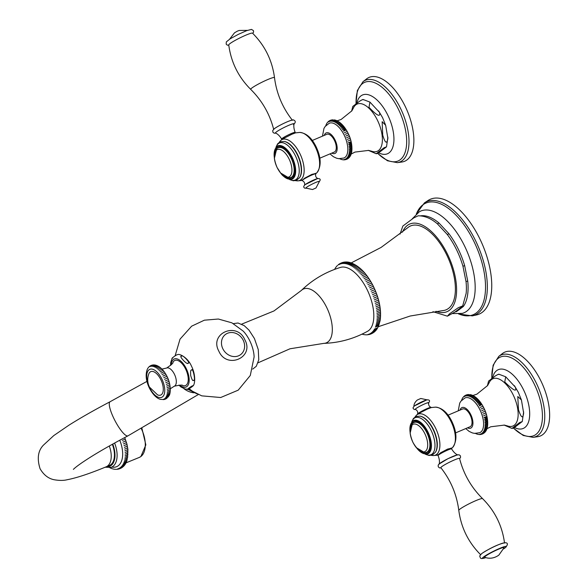 <?xml version="1.0" encoding="UTF-8"?>
<svg xmlns="http://www.w3.org/2000/svg" width="588" height="588" viewBox="0 0 588 588"><rect width="100%" height="100%" fill="white"/><g stroke="black" fill="none" stroke-linecap="round" stroke-linejoin="round"><path stroke-width="0.88" d="M486.842 416.341L484.071 417.517L486.842 416.341C486.71 417.811 485.784 418.2 484.071 417.517M465.74 428.586L469.15 431.408L472.385 432.922L474.634 433.393L479.676 432.717A18.875 9.136 -113 0 0 479.881 409.682A18.875 9.136 67 0 0 464.954 397.966L460.963 401.119L459.728 403.074L458.228 410.85M480.969 409.02L483.74 407.844M477.743 434.297L477.324 434.172M479.338 434.532L478.566 434.436M480.55 434.517L479.823 434.525M481.763 434.289L479.852 434.194L481.094 434.4M482.91 433.841L480.712 433.951L482.322 434.054M483.961 433.187L481.506 433.554L483.468 433.481M485.004 431.835L482.233 433.011L484.483 432.709M484.872 432.371L485.35 431.783M485.659 431.144L482.88 432.32L485.063 432.18M485.622 431.43L486.063 430.739M486.225 430.313L483.454 431.489L485.872 431.107M486.71 429.35L483.939 430.526C485.173 431.482 486.092 431.092 486.71 429.35L487.408 427.072L484.637 428.248C486.004 429.211 486.93 428.821 487.408 427.072C488.268 420.765 487.07 414.364 483.814 407.874C481.3 402.831 478.279 399.068 474.736 396.569L472.502 395.312M486.166 430.6L486.636 429.6M484.336 429.446C485.637 430.409 486.563 430.019 487.107 428.27L484.336 429.446M484.843 426.939C486.276 427.895 487.202 427.505 487.621 425.763L484.843 426.939M484.953 425.536C486.452 426.476 487.379 426.087 487.731 424.36L484.953 425.536L487.731 424.36M484.968 424.051C486.519 424.962 487.445 424.565 487.746 422.875L484.968 424.051L487.746 422.875M484.887 422.493C486.489 423.36 487.415 422.97 487.665 421.317L484.887 422.493L487.665 421.317M484.71 420.876C486.357 421.692 487.283 421.302 487.489 419.7L484.71 420.876L487.489 419.7M484.439 419.215C486.122 419.972 487.048 419.575 487.209 418.039L484.439 419.215L487.209 418.039M483.608 415.804L486.386 414.628M483.071 414.084L485.842 412.908M482.439 412.364L485.218 411.188M481.741 410.674L484.512 409.498M480.131 407.418L482.902 406.242M479.235 405.874L482.006 404.698C480.881 403.78 479.962 404.176 479.235 405.874L482.006 404.698M478.287 404.404L481.058 403.228C479.859 402.28 478.933 402.677 478.287 404.404L481.058 403.228M477.294 403.015L480.065 401.839C478.801 400.876 477.875 401.273 477.294 403.015L480.065 401.839M476.265 401.729L479.036 400.553C477.699 399.583 476.78 399.98 476.265 401.729L479.036 400.553M475.207 400.553L477.985 399.377C476.581 398.407 475.655 398.804 475.207 400.553L477.985 399.377M474.134 399.487L476.912 398.311C475.449 397.363 474.523 397.753 474.134 399.487L476.912 398.311M473.053 398.554L475.832 397.378C474.303 396.452 473.384 396.841 473.053 398.554M471.966 397.745L474.744 396.569C473.171 395.68 472.245 396.077 471.966 397.745M470.892 397.084L473.663 395.908C472.046 395.062 471.12 395.459 470.892 397.084M469.834 396.562L472.605 395.386C470.944 394.599 470.018 394.996 469.834 396.562M472.421 395.29L471.363 394.886M471.216 394.857L468.79 396.194L471.569 395.018M469.981 394.585L467.791 395.981L470.562 394.805M470.856 394.739L470.407 394.666M468.717 394.497L466.828 395.915L469.606 394.739M467.453 394.621L465.916 396.003L467.989 394.511M466.218 394.974L465.057 396.253L466.784 394.739M465.079 395.548L464.263 396.65L465.63 395.187M464.057 396.312L464.586 395.834M463.19 397.238L463.675 396.65M462.477 398.282L462.918 397.598M461.903 399.421L462.374 398.421M461.506 400.472L461.852 399.517M472.892 395.489L476.919 394.151L487.606 385.53L489.069 382.898A25.666 12.429 67 0 1 513.104 394.724A25.666 12.429 -113 0 1 517.778 418.597A25.666 12.429 -113 0 1 507.275 425.874L504.364 425.095L490.723 426.785L486.974 428.74M504.041 425.043L511.979 428.431L519.52 422.64L522.269 421.537L515.639 426.609C512.934 428.248 511.722 428.77 512.001 428.167M518.484 409.77L517.793 396.525L521.424 399.958L523.651 413.099C522.908 418.987 521.188 417.877 518.484 409.77M504.754 381.994L505.702 376.79L515.242 387.044C517.19 392.409 513.692 390.726 504.754 381.994M498.815 374.497C499.153 373.858 497.977 374.35 495.302 375.967L488.577 381.097L487.386 385.853M502.417 353.542A45.541 22.057 67 0 1 540.681 380.465A45.541 22.057 -113 0 1 537.645 436.715L533.088 437.354A44.343 21.477 -113 0 0 536.043 382.582A44.343 21.477 -113 0 0 498.786 356.372L502.417 353.542M455.568 432.893L470.084 426.741A9.628 4.66 -113 0 0 470.143 415.01A9.628 4.66 -113 0 0 462.572 409.013L448.056 415.165M437.854 455.119L440.581 452.797L447.586 449.092L451.628 448.13L451.444 448.548M435.473 407.139C441.97 407.749 447.409 412.475 451.812 421.309C457.023 432.356 457.28 441.088 452.584 447.519A22.322 10.812 -113 0 0 451.003 421.471A22.322 10.812 -113 0 0 435.473 407.139L431.335 407.55L427.726 408.91L417.847 413.923L416.304 415.349A22.248 10.775 -113 0 1 435.532 428.035A22.248 10.775 -113 0 1 433.341 455.568L437.722 455.149M435.532 452.084A20.411 9.886 -113 0 0 435.671 451.871A20.411 9.886 -113 0 0 433.305 429.218A20.411 9.886 -113 0 0 420.582 416.253A20.411 9.886 -113 0 0 420.332 416.201M411.446 424.705A16.464 7.975 67 0 1 412.996 422.721A16.464 7.975 67 0 1 413.834 422.235A16.464 7.975 67 0 1 427.197 433.385A16.464 7.975 67 0 1 427.505 452.076A16.464 7.975 67 0 1 426.675 452.554A16.464 7.975 67 0 1 423.242 452.547M427.131 452.326A16.464 7.975 67 0 1 426.006 452.481M413.423 422.772A16.464 7.975 67 0 1 413.93 422.324A16.464 7.975 67 0 1 414.312 422.066M431.202 407.58L431.114 407.403A7.548 0.794 -26.3 0 0 431.041 407.352A7.548 0.794 -26.3 0 0 425.367 409.38A7.548 0.794 -26.3 0 0 418.259 413.327A7.548 0.794 153.7 0 0 417.576 414.003A7.548 0.794 153.7 0 0 417.576 414.092L417.598 414.143M417.576 414.003C418.046 411.879 417.296 410.343 415.334 409.388A7.512 0.786 153.7 0 1 415.951 408.572A7.512 0.786 -26.3 0 1 423.683 404.338A7.512 0.786 -26.3 0 1 428.733 402.765C428.299 404.904 429.071 406.433 431.041 407.352M414.591 405.823A7.512 0.786 -26.3 0 1 421.816 401.832A7.512 0.786 -26.3 0 1 427.344 399.899L420.78 398.48L417.296 400.031C414.981 402.03 413.849 404.199 413.901 406.543M440.133 463.197A10.4 1.088 -26.3 0 1 450.011 457.714A10.4 1.088 -26.3 0 1 457.758 454.972C458.192 455.09 454.818 454.311 451.628 448.923A7.548 0.794 -26.3 0 0 446.226 450.739A7.548 0.794 -26.3 0 0 438.78 454.84A7.548 0.794 153.7 0 0 438.097 455.612C440.449 461.462 439.001 464.616 439.177 464.152M441.801 466.637A10.437 1.095 153.7 0 0 440.86 467.725C450.768 480.293 456.744 494.508 458.787 510.369A13.267 1.389 153.7 0 1 460.007 509.068A13.267 1.389 -26.3 0 1 472.884 501.954A13.267 1.389 -26.3 0 1 482.564 498.624C471.201 487.364 463.542 473.987 459.573 458.478A10.437 1.095 153.7 0 0 452.194 460.918A10.437 1.095 153.7 0 0 441.801 466.637M482.564 498.624C494.912 510.965 502.24 525.782 504.541 543.091A13.267 1.389 153.7 0 0 495.243 546.142A13.267 1.389 153.7 0 0 481.947 553.448M485.585 556.101A10.878 1.139 153.7 0 0 484.696 557.284C489.547 559.019 494.251 558.313 498.808 555.16L504.1 547.7A10.878 1.139 -26.3 0 0 496.786 549.971A10.878 1.139 -26.3 0 0 485.585 556.101M347.978 133.153L345.207 134.329M329.978 153.887L333.389 156.709L336.623 158.223L338.872 158.694L343.914 158.018A18.875 9.136 67 0 0 344.12 134.99A18.875 9.136 -113 0 0 329.192 123.267L325.201 126.427L323.966 128.375L322.467 136.159M344.362 132.719L347.14 131.543M343.466 131.175L346.244 129.999C345.119 129.081 344.193 129.478 343.466 131.175L346.244 129.999M342.517 129.705L345.296 128.529C344.098 127.581 343.171 127.978 342.517 129.705L345.296 128.529M341.525 128.316L344.303 127.14C343.032 126.185 342.106 126.574 341.525 128.316L344.303 127.14M340.503 127.03L343.274 125.854C341.937 124.884 341.011 125.281 340.503 127.03L343.274 125.854M339.445 125.854L342.223 124.678C340.82 123.715 339.893 124.105 339.445 125.854L342.223 124.678M338.372 124.788L341.15 123.612C339.68 122.664 338.754 123.054 338.372 124.788L341.15 123.612M337.291 123.855L340.062 122.679C338.541 121.753 337.615 122.142 337.291 123.855M350.948 154.659L348.169 155.835C349.404 156.79 350.33 156.393 350.948 154.659L351.345 153.571L348.566 154.747C349.875 155.717 350.793 155.328 351.345 153.571L351.646 152.373L348.875 153.549C350.242 154.519 351.168 154.122 351.646 152.373L351.646 152.388C352.499 146.074 351.301 139.665 348.052 133.175C345.538 128.14 342.51 124.369 338.975 121.87C337.402 120.988 336.476 121.378 336.204 123.046L338.982 121.878L336.74 120.621M335.131 122.385L337.902 121.209C336.277 120.371 335.351 120.761 335.131 122.385M334.065 121.87L336.843 120.694C335.175 119.908 334.249 120.297 334.065 121.87M336.659 120.591L335.601 120.187M335.454 120.158L333.029 121.496L335.807 120.319M334.219 119.893L332.029 121.282L334.8 120.106M335.094 120.04L334.638 119.967M332.955 119.805L331.066 121.216L333.837 120.04M331.691 119.93L330.147 121.312L332.227 119.812M330.456 120.275L329.295 121.554L331.022 120.04M329.309 120.849L328.494 121.951L329.868 120.489M328.295 121.62L328.817 121.143M327.428 122.547L327.913 121.959M326.715 123.59L327.156 122.899M326.142 124.729L326.612 123.73M325.745 125.781L326.09 124.818M341.973 159.605L341.562 159.473M343.568 159.84L342.797 159.745M344.788 159.818L344.061 159.833M345.994 159.591L344.09 159.502L345.325 159.708M347.148 159.142L344.95 159.252L346.56 159.355M348.199 158.495L345.744 158.856L347.706 158.782M349.243 157.136L346.472 158.312L348.721 158.018M349.103 157.68L349.588 157.092M349.897 156.445L347.118 157.621L349.301 157.481M349.86 156.731L350.301 156.048M350.463 155.622L347.692 156.798L350.11 156.408M350.404 155.908L350.874 154.909M349.081 152.241C350.514 153.203 351.44 152.814 351.852 151.065L349.081 152.241M349.191 150.844C350.691 151.785 351.609 151.388 351.969 149.668L349.191 150.844L351.969 149.668M349.206 149.359C350.757 150.263 351.683 149.874 351.984 148.183L349.206 149.359L351.984 148.183M349.125 147.801C350.727 148.668 351.653 148.272 351.903 146.625L349.125 147.801L351.903 146.625M348.949 146.184C350.595 147 351.514 146.61 351.72 145.008L348.949 146.184L351.72 145.008M348.669 144.523C350.36 145.273 351.279 144.883 351.448 143.347L348.669 144.523L351.448 143.347M348.309 142.825C350.022 143.509 350.948 143.119 351.08 141.649L348.309 142.825L351.08 141.649M347.846 141.105L350.624 139.929M347.302 139.385L350.081 138.209M346.677 137.673L349.456 136.497M345.979 135.982L348.75 134.806M337.122 120.797L341.143 119.46L351.844 110.838L353.307 108.207A25.666 12.429 -113 0 1 377.342 120.026A25.666 12.429 67 0 1 382.016 143.906A25.666 12.429 67 0 1 371.513 151.175L368.603 150.403L354.976 152.079L351.212 154.041M368.992 107.295L369.94 102.099L379.48 112.345C380.186 115.13 380.091 119.048 368.992 107.295M363.053 99.798C363.413 99.137 362.245 99.629 359.54 101.268L352.815 106.399L351.624 111.154M368.279 150.344L376.217 153.733L384.162 147.713L386.507 146.838L379.877 151.91C377.129 153.586 375.916 154.1 376.239 153.468M382.722 135.071L382.149 121.694L385.655 125.266L387.889 138.4C387.191 142.48 385.801 145.464 382.722 135.071M404.911 105.767A45.541 22.057 67 0 1 401.883 162.016L397.326 162.656A44.343 21.477 -113 0 0 400.281 107.883A44.343 21.477 -113 0 0 363.024 81.673L366.647 78.843A45.541 22.057 -113 0 1 404.911 105.767M319.798 158.201L334.322 152.049A9.628 4.66 -113 0 0 334.381 140.311A9.628 4.66 -113 0 0 326.81 134.314L312.287 140.466M315.44 174.085L316.814 172.821A22.322 10.812 -113 0 0 315.241 146.772A22.322 10.812 -113 0 0 299.711 132.44L295.573 132.859L291.957 134.211L282.086 139.224L280.542 140.657A22.248 10.775 -113 0 1 299.77 153.336A22.248 10.775 -113 0 1 297.579 180.876L301.953 180.45L304.819 178.098L311.816 174.393L315.859 173.431L315.683 173.85M299.77 177.392A20.411 9.886 -113 0 0 299.909 177.172A20.411 9.886 -113 0 0 297.535 154.519A20.411 9.886 -113 0 0 284.82 141.554A20.411 9.886 -113 0 0 284.563 141.51M275.684 150.013A16.464 7.975 67 0 1 277.235 148.022A16.464 7.975 67 0 1 278.065 147.544A16.464 7.975 67 0 1 291.435 158.686A16.464 7.975 67 0 1 291.744 177.378A16.464 7.975 67 0 1 290.913 177.863A16.464 7.975 67 0 1 287.481 177.855M277.661 148.073A16.464 7.975 67 0 1 278.168 147.625A16.464 7.975 67 0 1 278.543 147.375M291.369 177.635A16.464 7.975 67 0 1 290.244 177.782M301.931 180.104L302.181 180.604A7.548 0.794 153.7 0 1 302.864 179.832A7.548 0.794 -26.3 0 1 310.31 175.731A7.548 0.794 -26.3 0 1 315.712 173.908A7.548 0.794 -26.3 0 1 315.712 174.004C315.241 176.128 315.991 177.664 317.954 178.612A7.512 0.786 -26.3 0 0 312.316 180.626A7.512 0.786 -26.3 0 0 305.238 184.558M302.181 180.604A7.548 0.794 153.7 0 0 302.247 180.656C304.216 181.574 304.988 183.103 304.555 185.235M306.598 187.307A7.512 0.786 -26.3 0 1 314.183 183.14A7.512 0.786 -26.3 0 1 319.387 181.457L315.991 187.976L312.507 189.527L305.944 188.101A7.512 0.786 153.7 0 1 306.598 187.307M276.404 131.91A10.4 1.088 153.7 0 0 275.529 133.035C275.103 132.91 278.469 133.697 281.659 139.084A7.548 0.794 153.7 0 1 282.343 138.312A7.548 0.794 -26.3 0 1 289.788 134.211A7.548 0.794 -26.3 0 1 295.191 132.396C292.839 126.545 294.287 123.392 294.11 123.847A10.4 1.088 -26.3 0 0 287.032 126.082A10.4 1.088 -26.3 0 0 276.404 131.91M274.677 128.493A10.437 1.095 -26.3 0 1 284.864 122.863A10.437 1.095 -26.3 0 1 292.427 120.283C282.519 107.707 276.544 93.492 274.5 77.638A13.267 1.389 -26.3 0 0 265.203 80.681A13.267 1.389 -26.3 0 0 251.899 87.994A13.267 1.389 153.7 0 0 250.723 89.383C262.086 100.644 269.745 114.021 273.714 129.529M250.723 89.383C238.375 77.043 231.055 62.218 228.747 44.916A13.267 1.389 -26.3 0 1 229.967 43.615A13.267 1.389 -26.3 0 1 242.837 36.5A13.267 1.389 -26.3 0 1 252.517 33.163C264.872 45.504 272.193 60.329 274.5 77.638M168.065 397.062L165.397 397.885L168.33 396.643M166.705 376.401L163.773 377.65M160.458 399.355L163.934 399.553M164.559 399.399L163.177 399.384L165.257 399.171M165.904 398.855L163.993 399.054L166.47 398.524M167.088 398.054L164.736 398.554L167.676 397.312M165.963 397.062L168.896 395.82L165.963 397.062M155.607 365.148L152.667 366.39L155.438 365.097C159.899 366.273 163.758 370.043 167.014 376.401C171.571 385.36 170.498 394.533 168.852 395.908L168.896 395.82M166.426 396.084L169.366 394.842L166.426 396.084M166.794 394.967L169.734 393.725L166.794 394.967M167.058 393.725L169.991 392.483L167.058 393.725M167.205 392.372L170.138 391.123L167.205 392.372M167.242 390.91L170.182 389.668M167.176 389.366L170.108 388.124M166.992 387.757L169.925 386.514M166.698 386.095L169.638 384.853M166.301 384.398L169.241 383.155M165.809 382.692L168.741 381.443M165.213 380.98L168.153 379.738M164.53 379.289L167.47 378.047M162.927 376.055L165.867 374.806M162.023 374.534L164.963 373.284M161.068 373.101L164.001 371.851M160.061 371.77L162.994 370.528M159.017 370.558L161.957 369.315M157.952 369.477L160.892 368.235M156.878 368.544L159.811 367.302L156.878 368.544M155.798 367.757L158.738 366.515L155.798 367.757M154.732 367.132L157.665 365.89L154.732 367.132M153.681 366.677L156.621 365.435L153.681 366.677M154.21 364.928L155.357 365.082M154.637 365.038L151.697 366.287L154.005 364.928M153.203 364.957L150.778 366.353L152.608 365.03M151.858 365.192L149.925 366.596L151.219 365.427M150.579 365.707L149.94 366.103M149.44 366.471L148.852 367.008M148.691 367.162L147.985 368.066M160.421 399.348C156.555 398.289 152.895 394.57 149.44 388.19C145.971 380.95 145.265 374.622 147.323 369.22L147.926 368.154M160.789 379.554A12.73 6.167 67 0 1 163.06 391.608A12.73 6.167 67 0 1 157.54 394.857L149.433 387.066C147.419 382.861 147.184 378.518 148.727 374.049A12.73 6.167 -113 0 1 160.789 379.554M174.327 386.184C179.994 385 182.794 384.802 182.728 385.574A13.634 6.6 67 0 0 185.565 368.941A13.634 6.6 -113 0 0 172.916 362.414C173.519 362.906 171.424 364.773 166.639 368.022A9.856 4.777 67 0 1 166.639 368.022A9.856 4.777 67 0 1 174.386 374.166A9.856 4.777 67 0 1 174.327 386.184A9.856 4.777 67 0 1 174.32 386.184L170.314 388.764M192.519 385.868C195.635 384.162 188.946 389.19 188.16 389.138C185.044 390.844 191.732 385.816 192.519 385.868L193.121 385.831C195.003 384.17 195.966 374.982 191.438 366.052C187.77 357.46 179.443 353.52 177.672 354.586L177.142 354.755C176.356 354.711 169.667 359.738 172.784 358.033M181.604 356.24C177.929 355.277 187.851 365.839 188.006 363.09C191.592 364.009 181.788 353.572 181.604 356.24M188.16 389.138L185.33 389.124L180.979 386.985L178.884 385.125M191.468 370.161C190.652 369.815 190.402 371.667 190.725 375.71C191.975 379.811 192.908 381.333 193.511 380.282C195.988 382.046 192.835 366.603 191.468 370.161M189.086 388.69L192.489 391.255L201.75 395.856L220.691 397.517L238.214 390.16L250.29 375.482L254.126 356.857A22.734 11.01 -113 0 0 249.679 340.599A22.734 11.01 -113 0 0 243.219 331.11L231.878 322.827L218.361 319.027L204.367 320.188L191.659 326.164L180.024 339.151L175.092 355.865M112.337 444.3A19.257 10.746 67.8 0 1 109.397 465.483L106.2 466.791C89.758 473.597 76.734 477.912 67.128 479.742C63.6 480.631 59.256 480.624 54.081 479.727C48.348 478.566 43.681 474.898 40.08 468.739C36.875 458.574 38 450.702 43.446 445.131L53.773 435.583L68.84 425.256C80.321 418.009 94.065 410.167 110.096 401.729A19.257 4.498 -117.7 0 0 114.138 419.016A19.257 4.498 -117.7 0 0 128.022 435.818C114.711 442.83 103.157 449.342 93.36 455.355C76.896 465.549 74.117 468.702 73.36 469.386M119.739 440.236A23.108 12.899 67.8 0 1 118.056 465.909A23.108 12.899 -112.2 0 1 112.382 467.137L111.169 467.335A21.646 12.083 -112.2 0 0 112.786 466.497A21.646 12.083 -112.2 0 0 114.601 443.043M114.226 469.202L113.837 469.128M115.638 469.349L115.174 469.298M117.299 469.275L116.52 469.327M118.592 469.062L117.865 469.187M119.849 468.687L117.725 468.827L119.188 468.879M121.047 468.151L118.688 468.467L120.459 468.408M122.091 467.534L119.599 467.982L121.657 467.776M122.76 466.997L120.459 467.379L123.377 466.188M123.759 466.093L123.186 466.651M123.465 466.416L121.253 466.666L124.171 465.468M124.649 465.079L121.988 465.828L124.899 464.638M125.428 463.969L122.649 464.887L125.56 463.697M123.237 463.844L126.155 462.653L123.237 463.844M126.633 461.595L123.752 462.697L126.67 461.506L126.155 462.653M124.729 437.56L126.912 443.962L127.927 449.511L126.67 461.506M124.186 461.462L127.104 460.272L124.186 461.462M124.546 460.139L127.464 458.949L124.546 460.139M124.818 458.743L127.736 457.545L124.818 458.743M125.009 457.266L127.927 456.075M125.112 455.729L128.03 454.539M125.134 454.134L128.052 452.944M125.068 452.488L127.986 451.297M124.921 450.812L127.839 449.614M124.685 449.1L127.603 447.902M124.369 447.365L127.287 446.167M123.972 445.616L126.89 444.425M123.495 443.866L126.413 442.676M122.943 442.117L125.861 440.926M122.311 440.39L125.229 439.199M122.517 438.736L124.502 437.678M301.35 290.45C312.471 279.697 325.517 272.016 340.496 267.4A34.736 16.824 -113 0 1 366.986 289.347A34.736 16.824 67 0 1 367.559 331.294C353.829 338.842 339.232 342.87 323.767 343.377A29.246 14.163 67 0 0 326.56 307.179A29.246 14.163 -113 0 0 301.35 290.45L273.979 310.949L241.697 324.135M369.551 287.855L372.968 286.4M368.713 286.209L372.13 284.761M367.838 284.599L371.263 283.151M366.934 283.019L370.359 281.571M366.008 281.483L369.426 280.035M365.045 279.991L368.47 278.536M364.06 278.543L367.485 277.088M363.053 277.139L366.471 275.691M362.024 275.794L365.442 274.346M360.973 274.5L364.398 273.053M359.915 273.273L363.34 271.825M358.834 272.104L362.259 270.656M357.754 271.002L361.179 269.547M356.659 269.966L360.084 268.51M355.564 268.995L358.981 267.547L355.564 268.995M354.461 268.106L357.886 266.658L354.461 268.106M353.359 267.29L356.784 265.835L353.359 267.29M352.263 266.548L355.689 265.092L352.263 266.548M351.168 265.879L354.593 264.431L351.168 265.879M350.088 265.298L353.513 263.85L350.088 265.298M349.015 264.798L352.44 263.351L349.015 264.798M347.956 264.38L351.374 262.932L347.956 264.38M350.33 262.593L346.913 264.041L350.301 262.586C359.305 265.732 367.008 273.67 373.409 286.385C379.356 298.8 381.597 310.236 380.12 320.695L377.783 327.714L374.38 329.126L377.805 327.678M350.257 262.571L349.162 262.299L345.884 263.791L349.103 262.292M348.302 262.174L344.877 263.63L347.898 262.094M347.324 262.094L343.899 263.549L346.685 261.991M346.369 262.101L342.944 263.549L345.472 261.998M345.964 261.991L346.369 261.976M344.774 262.05L342.018 263.644L344.259 262.116M343.598 262.219L341.121 263.821L343.061 262.351M342.436 262.513L340.254 264.086L341.885 262.711M341.305 262.917L339.423 264.431L340.753 263.181M340.224 263.431L338.629 264.857L339.68 263.762M339.202 264.056L338.247 264.769M336.865 266.092L337.372 265.57M335.388 268.018L336.005 267.121M334.579 269.407L335.344 268.077M366.236 334.822L365.846 334.807M367.757 334.748L367.059 334.8M370.095 334.285L367.992 334.425L369.47 334.447M371.226 333.881L368.852 334.168L370.646 334.087M372.307 333.367L369.683 333.822L371.778 333.616M373.329 332.742L370.484 333.389L372.851 333.036M374.284 332.029L371.234 332.874L373.865 332.345M375.159 331.228L375.666 330.706M375.372 330.831L371.954 332.286L374.806 331.566M376.048 330.162L372.623 331.61L375.453 330.956M376.68 329.405L373.255 330.86L376.298 329.978L377.746 327.773M377.261 328.582L373.843 330.03L377.062 328.912M378.29 326.7L410.159 316.028L442.757 310.611A45.541 22.057 -113 0 0 446.424 254.288A45.541 22.057 -113 0 0 407.668 227.776L381.097 247.423L351.264 262.887M378.738 325.656L375.313 327.104L378.738 325.656M379.128 324.547L375.703 325.995L379.128 324.547M379.466 323.371L376.048 324.819L379.466 323.371M379.76 322.128L376.335 323.576L379.76 322.128M379.995 320.827L376.57 322.283L379.995 320.827M380.179 319.475L376.754 320.93L380.179 319.475M380.311 318.071L376.886 319.519L380.311 318.071M380.385 316.616L376.959 318.064M380.407 315.117L376.981 316.565M380.377 313.573L376.952 315.021M380.289 311.993L376.864 313.441M380.149 310.376L376.724 311.824M379.958 308.729L376.533 310.177M379.708 307.054L376.291 308.502M379.414 305.356L375.989 306.811M379.062 303.643L375.644 305.091M378.665 301.916L375.24 303.364M378.216 300.174L374.791 301.629M377.716 298.432L374.291 299.88M377.165 296.683L373.748 298.138M376.577 294.941L373.152 296.389M375.938 293.206L372.513 294.654M375.254 291.479L371.829 292.927M374.534 289.766L371.109 291.214M373.77 288.069L370.344 289.524M400.06 234.083L402.831 226.071L413.82 217.869L418.134 215.811C424.323 215.767 430.387 218.148 436.333 222.97A51.097 24.747 67 0 1 437.399 223.837L447.203 234.384A1.191 0.478 143 0 0 448.835 233.598A51.296 24.843 67 0 1 458.023 248.628A51.296 24.843 67 0 1 464.645 265.585L467.761 281.226A51.296 24.843 67 0 1 463.359 306.473L456.633 311.53A51.296 24.843 67 0 1 455.156 311.897M461.676 306.98L462.69 305.914L458.228 307.737L449.519 313.816L447.395 316.175L454.98 312.015L461.676 306.98M420.449 215.869A51.296 24.843 67 0 1 438.986 223.014L437.399 223.837L447.203 234.384A51.097 24.747 67 0 1 456.361 249.356A51.097 24.747 67 0 1 462.954 266.246L466.064 281.828A1.191 0.566 174.3 0 1 467.761 281.226M462.447 306.245L463.359 306.473M464.645 265.585L462.954 266.246L466.064 281.828A51.097 24.747 67 0 1 466.152 293.361L462.69 305.914M438.986 223.014L448.835 233.598M476.486 314.955A62.394 30.216 67 0 0 479.47 238.096A62.394 30.216 -113 0 0 428.005 200.523L424.418 202.904A61.593 29.826 -113 0 1 475.222 240A61.593 29.826 -113 0 1 472.274 315.874L476.486 314.955A62.394 30.216 67 0 1 474.318 315.271M456.09 311.25A1.191 1.044 -107.5 0 1 456.633 311.53M222.881 348.846A12.62 10.959 53.1 0 0 238.603 355.791A12.62 10.959 53.1 0 0 243.204 340.239A12.62 10.959 -126.9 0 0 227.482 333.293A12.62 10.959 -126.9 0 0 222.881 348.846M514.155 427.491L517.374 428.674A31.921 15.457 -113 0 0 523.408 389.55A31.921 15.457 -113 0 0 494.082 373.696L492.332 378.003M513.346 427.917A42.718 20.683 -113 0 0 540.012 429.189A42.718 20.683 -113 0 0 534.044 383.641A42.718 20.683 -113 0 0 506.231 356.306A42.718 20.683 -113 0 0 491.855 378.363M460.044 410.079A11.172 5.41 67 0 1 470.753 414.555A11.172 5.41 -113 0 1 472.701 425.33A11.172 5.41 -113 0 1 467.556 427.814M435.671 451.871L435.392 452.312A20.727 10.04 67 0 0 432.988 429.306A20.727 10.04 -113 0 0 420.075 416.142L420.582 416.253M411.857 421.831A20.124 9.746 -113 0 1 431.033 430.21A20.124 9.746 67 0 1 434.591 449.452A20.124 9.746 67 0 1 425.587 454.259M416.238 447.6L427.233 454.083A18.125 8.776 -113 0 0 427.873 431.812A18.125 8.776 -113 0 0 413.121 420.773L410.13 433.187M417.392 448.916A17.515 8.482 -113 0 0 429.328 451.444A17.515 8.482 -113 0 0 427.189 432.18A17.515 8.482 -113 0 0 415.349 420.942A17.515 8.482 -113 0 0 409.99 431.438M428.167 451.466L427.182 452.025A16.177 7.835 -113 0 0 428.299 451.312M414.305 422.36A16.177 7.835 67 0 1 414.562 422.243A16.177 7.835 67 0 1 415.856 421.941M415.657 421.927L414.033 422.463A16.177 7.835 67 0 1 426.748 432.54A16.177 7.835 -113 0 1 426.653 452.253L427.182 452.025M412.982 442.411A14.884 7.21 -113 0 0 425.44 451.253A14.884 7.21 -113 0 0 424.771 433.547A14.884 7.21 67 0 0 412.32 424.705A14.884 7.21 67 0 0 412.982 442.411M485.798 557.637A13.267 1.389 153.7 0 1 483.659 556.917A13.267 1.389 -26.3 0 1 499.602 548.435A13.267 1.389 -26.3 0 1 505.033 547.862A13.267 1.389 153.7 0 1 503.71 548.78M378.393 152.792L381.605 153.982A31.921 15.457 -113 0 0 387.646 114.851A31.921 15.457 -113 0 0 358.32 99.004L356.571 103.312M377.584 153.225A42.718 20.683 -113 0 0 404.25 154.497A42.718 20.683 -113 0 0 398.282 108.942A42.718 20.683 -113 0 0 370.469 81.614A42.718 20.683 -113 0 0 356.093 103.664M324.282 135.387A11.172 5.41 -113 0 1 334.991 139.856A11.172 5.41 67 0 1 336.939 150.631A11.172 5.41 67 0 1 331.794 153.115M299.909 177.172L299.63 177.613A20.727 10.04 -113 0 0 297.227 154.615A20.727 10.04 67 0 0 284.305 141.451L284.82 141.554M276.088 147.14A20.124 9.746 67 0 1 295.272 155.519A20.124 9.746 -113 0 1 298.829 174.754A20.124 9.746 -113 0 1 289.825 179.561M280.469 172.909L291.464 179.391A18.125 8.776 -113 0 0 292.111 157.121A18.125 8.776 -113 0 0 277.352 146.081L274.361 158.488M281.63 174.224A17.515 8.482 -113 0 0 293.566 176.745A17.515 8.482 -113 0 0 291.428 157.488A17.515 8.482 -113 0 0 279.587 146.243A17.515 8.482 -113 0 0 274.221 156.739M280.086 147.243A16.177 7.835 -113 0 0 278.8 147.544A16.177 7.835 -113 0 0 278.543 147.669M292.53 176.613A16.177 7.835 67 0 1 291.42 177.333L290.891 177.554C282.409 178.715 281.284 173.445 277.213 167.756C271.921 155.416 274.596 148.926 278.271 147.772L279.895 147.228M278.271 147.772A16.177 7.835 -113 0 1 290.986 157.849A16.177 7.835 67 0 1 290.891 177.554M289.009 158.848A14.884 7.21 -113 0 0 276.558 150.013A14.884 7.21 -113 0 0 277.22 167.712A14.884 7.21 67 0 0 289.678 176.554A14.884 7.21 67 0 0 289.009 158.848M161.773 378.819A15.214 7.365 67 0 1 162.45 396.907A15.214 7.365 67 0 1 149.719 387.874A15.214 7.365 -113 0 1 149.043 369.786A15.214 7.365 -113 0 1 161.773 378.819M179.766 385.111A15.214 7.365 67 0 0 188.513 384.243A15.214 7.365 67 0 0 186.19 368.47A15.214 7.365 -113 0 0 176.87 358.842A15.214 7.365 -113 0 0 171.189 364.861M193.952 392.791A19.257 16.729 -126.9 0 1 183.912 388.675M109.294 446.005A19.257 10.746 67.8 0 1 106.2 466.791M106.413 466.71A20.102 11.223 -112.2 0 0 110.97 465.586A20.102 11.223 -112.2 0 0 112.756 444.065M141.936 428.38L145.846 444.873L140.892 456.538L139.253 457.442A23.108 12.899 -112.2 0 0 140.686 456.655A23.108 12.899 -112.2 0 0 141.34 428.703M436.009 311.295A47.621 23.064 67 0 0 455.862 298.219A47.621 23.064 67 0 0 447.248 253.671A47.621 23.064 -113 0 0 402.479 232.142M452.569 313.588L462.286 313.375A55.272 26.769 67 0 0 464.307 245.446A55.272 26.769 -113 0 0 419.266 211.82L412.217 218.861M458.816 313.977A60.63 29.363 -113 0 0 484.527 297.822A60.63 29.363 -113 0 0 473.612 240.808A60.63 29.363 -113 0 0 416.414 213.892M475.089 433.246L476.037 433.709M476.376 433.856L477.177 434.142M477.691 434.289L478.338 434.429M479.022 434.525L479.514 434.554M463.013 397.422L462.675 397.922M514.412 385.677L518.329 392.328L521.424 399.958M522.269 421.537L523.651 411.85M505.702 376.79L498.867 374.203M533.088 437.354L523.246 435.473L513.206 427.99M491.722 378.459L493.126 365.244L498.786 356.372M452.584 447.519L451.202 448.776M414.996 417.002L416.304 415.349M433.341 455.568L431.247 455.362M435.392 452.312L432.342 455.009L429.078 455.472L425.367 454.245M411.71 422L413.43 418.458L415.995 416.466L420.075 416.142M414.033 422.463C410.358 423.617 407.682 430.115 412.974 442.455C417.789 450.629 422.346 453.892 426.653 452.253M428.299 403.302C430.32 400.928 429.879 399.766 426.962 399.818L414.349 405.97L413.07 407.624L413.202 408.638L414.364 409.535L415.569 409.483M437.7 454.803L438.097 455.612M451.172 447.997L451.628 448.923M441.037 467.945L439.493 467.886L438.273 466.828L438.178 465.24L438.832 464.211L447.931 458.699L457.486 454.818L459.221 454.833L460.448 455.891L460.536 457.486L459.64 458.75M503.688 548.817L505.349 547.678C508.105 544.517 508.069 542.856 505.239 542.709C497.235 544.12 485.857 550.728 481.631 553.631L479.69 555.961L480.447 558.122L481.741 558.6L485.835 557.644M480.771 554.844C468.423 542.496 461.095 527.679 458.787 510.369M327.251 122.73L326.906 123.223M339.327 158.547L340.276 159.017M340.606 159.157L341.415 159.444M341.922 159.591L342.569 159.73M343.26 159.826L343.745 159.862M385.655 125.266L382.567 117.629L378.65 110.985M369.94 102.099L363.105 99.504M386.507 146.838L387.889 137.158M355.953 103.76L357.364 90.545L363.024 81.673M397.326 162.656L387.485 160.781L377.445 153.292M299.711 132.44C306.201 133.05 311.647 137.776 316.043 146.61C321.261 157.657 321.518 166.397 316.814 172.821M297.579 180.876L295.485 180.663M279.234 142.303L280.542 140.657M275.948 147.309L277.668 143.759L280.233 141.774L284.305 141.451M289.605 179.546L293.316 180.773L296.536 180.332L299.63 177.613M292.405 176.767L291.42 177.333M315.411 173.298L315.712 173.908M306.127 188.234L304.584 188.116L303.849 187.366L303.709 186.352L304.988 184.698L317.601 178.546C320.519 178.495 320.967 179.663 318.939 182.037M295.433 132.888L295.191 132.396M293.493 124.619C295.735 122.517 295.83 121.018 293.779 120.114C293.353 118.548 278.918 125.244 274.368 128.669L272.759 130.499L272.847 132.124L274.082 133.175L275.831 133.182M228.791 45.276L227.189 45.085L226.159 44.093L226.336 41.88L230.231 38.779L238.214 34.42L246.659 30.657L251.466 29.4L253.435 30.605L253.597 32.053L252.781 33.42M247.452 30.363L239.162 30.473L237.302 31.171L234.48 32.847L229.599 39.183M163.582 399.62L164.192 399.517M165.007 399.281L165.5 399.083M166.264 398.679L166.757 398.341M168.175 396.944L168.756 396.084M153.63 364.913L152.924 364.964M152.152 365.104L151.616 365.258M150.8 365.582L150.322 365.839M149.646 366.295L149.131 366.721M161.987 369.11L166.632 368.029M170.564 365.486L170.696 362.583L172.181 358.07M187.859 389.256L197.076 393.916M198.362 394.519L128.022 435.818M146.941 381.384L110.096 401.729M111.169 467.335L105.112 467.24M122.4 467.313L122.003 467.592M109.728 467.703L111.198 468.364M111.338 468.423L112.433 468.798M112.742 468.886L113.69 469.106M114.16 469.195L114.961 469.298M115.579 469.342L116.24 469.356M116.983 469.32L117.519 469.268M118.342 469.128L118.791 469.026M119.651 468.768L120.048 468.621M120.871 468.254L121.253 468.048M123.95 465.924L124.428 465.38M124.774 464.946L125.281 464.219M125.494 463.881L126.016 462.954M139.253 457.442L126.075 462.83M233.407 323.613L238.044 323.01L244.24 325.656L248.996 330.118L254.435 338.534L258.272 349.603L258.771 359.782L256.287 366.28L252.686 369.11M258.073 362.796L290.002 348.78L323.767 343.377M348.956 262.263L348.022 262.101M347.662 262.057L346.869 261.991M345.097 262.013L344.553 262.064M343.848 262.167L343.399 262.255M342.635 262.446L342.253 262.564M339.364 263.939L338.997 264.188M337.541 265.386L337.086 265.842M336.74 266.224L336.233 266.82M362.281 334.227L363.369 334.499M363.575 334.543L364.516 334.697M364.869 334.741L365.662 334.807M366.162 334.822L366.824 334.822M367.434 334.785L367.978 334.734M368.683 334.631L369.132 334.543M369.896 334.351L370.278 334.234M374.115 332.176L374.527 331.83M375.798 330.574L376.298 329.978M447.395 316.175L432.93 311.684M458.625 313.999L472.274 315.874M416.275 214.017L424.418 202.904M218.839 351.146C226.74 369.683 254.736 357.541 244.836 339.746C236.942 321.21 208.938 333.352 218.839 351.146"/></g></svg>
